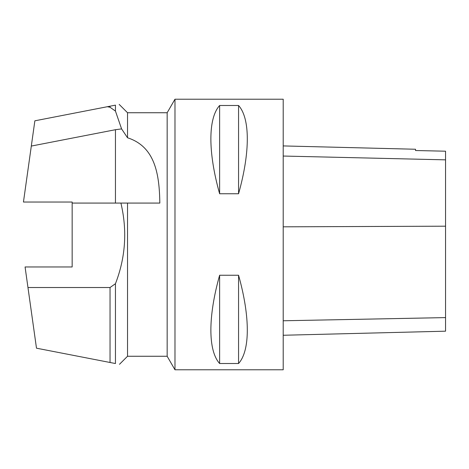 <?xml version="1.0" encoding="UTF-8"?>
<svg xmlns="http://www.w3.org/2000/svg" width="469" height="469" viewBox="0 0 469 469"><rect width="100%" height="100%" fill="white"/><g stroke="black" fill="none" stroke-linecap="round" stroke-linejoin="round"><path stroke-width="0.7" d="M174.978 234.5L174.978 369.789L283.206 369.789L283.206 99.211L174.978 99.211L174.978 234.5M219.621 275.244L238.563 275.244C250.217 316.681 250.217 350.63 238.563 363.504L219.621 363.504C207.96 350.63 207.96 316.681 219.621 275.244L219.621 363.504M219.621 105.496L238.563 105.496C250.217 118.37 250.217 152.319 238.563 193.756L219.621 193.756C207.96 152.319 207.96 118.37 219.621 105.496L219.621 193.756M283.206 335.259L445.55 331.184L445.55 151.2L415.516 150.52L445.55 151.2M283.206 145.923L415.516 149.248L415.516 150.52M238.563 363.504L238.563 275.244M238.563 193.756L238.563 105.496M115.45 283.704L115.45 363.539C120.785 364.577 120.785 364.577 115.45 363.539L36.488 348.191L27.964 287.52L110.039 287.52L115.45 283.704C125.581 257.545 127.404 230.672 120.92 203.077L159.835 203.077C159.384 174.368 155.239 146.686 127.527 137.775L127.527 112.742L167.163 112.742L167.163 356.258L174.978 369.789M127.527 203.077L127.527 356.258L167.163 356.258M127.527 137.775L121.588 128.893L115.45 111.083L115.45 105.144C120.357 104.188 120.357 104.188 115.45 105.144L34.864 120.809L23.45 202.033L72.156 202.033L72.156 266.967L25.074 266.967L27.964 287.52M110.039 287.52L110.039 362.49M120.92 203.077L72.156 203.077M110.039 106.193L110.039 107.254L107.366 106.715M115.45 111.083L110.039 107.254M121.588 128.893L115.45 129.708L31.317 146.064M445.55 317.601L283.206 320.773M445.55 226.187L283.206 226.826M445.55 159.847L283.206 156.042M115.45 129.708L115.45 203.077M167.163 112.742L174.978 99.211M127.527 356.258L119.466 364.319M127.527 112.742L119.173 104.388"/></g></svg>

